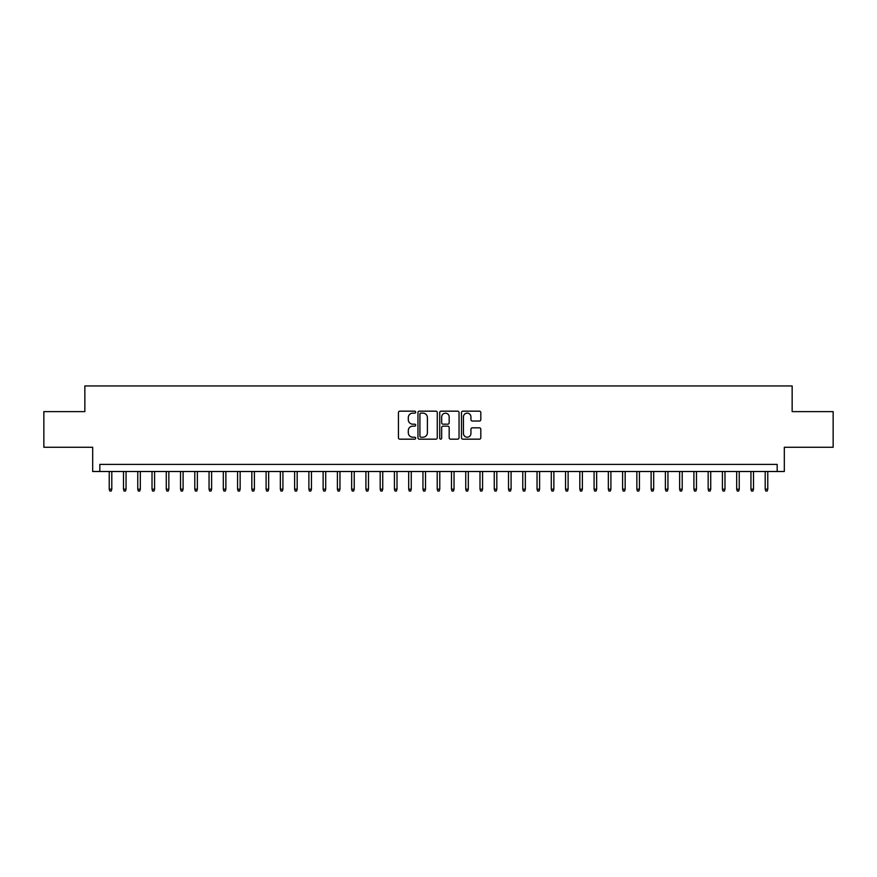 <?xml version="1.0" encoding="UTF-8"?>
<svg xmlns="http://www.w3.org/2000/svg" width="877" height="877" viewBox="0 0 877 877"><rect width="100%" height="100%" fill="white"/><g stroke="black" fill="none" stroke-linecap="round" stroke-linejoin="round"><path stroke-width="1.32" d="M415.687 412.146A0.976 0.976 0 0 0 414.7 411.17L399.835 411.17A1.403 1.403 0 0 0 398.432 412.574L398.432 437.766A1.403 1.403 0 0 0 399.835 439.169L414.7 439.169A0.976 0.976 0 0 0 415.687 438.182A0.976 0.976 0 0 0 414.7 437.206L412.782 437.206A4.484 4.484 0 0 1 408.298 432.723L408.298 430.629A4.484 4.484 0 0 1 412.782 426.145L414.7 426.145A0.976 0.976 0 0 0 415.687 425.17A0.976 0.976 0 0 0 414.7 424.183L412.782 424.183A4.484 4.484 0 0 1 408.298 419.71L408.298 417.605A4.484 4.484 0 0 1 412.782 413.133L414.7 413.133A0.976 0.976 0 0 0 415.687 412.146M479.412 421.037A1.403 1.403 0 0 0 480.804 419.634L480.804 412.574A1.403 1.403 0 0 0 479.412 411.17L462.892 411.17A1.403 1.403 0 0 0 461.488 412.574L461.488 437.766A1.403 1.403 0 0 0 462.892 439.169L479.412 439.169A1.403 1.403 0 0 0 480.804 437.766L480.804 429.226A1.403 1.403 0 0 0 479.412 427.823L472.341 427.823A1.403 1.403 0 0 0 470.938 429.226L470.938 433.457A3.749 3.749 0 0 1 467.2 437.206A3.749 3.749 0 0 1 463.451 433.457L463.451 416.871A3.749 3.749 0 0 1 467.2 413.133A3.749 3.749 0 0 1 470.938 416.871L470.938 419.634A1.403 1.403 0 0 0 472.341 421.037L479.412 421.037M777.175 471.508L784.312 471.508L784.312 447.27L833.15 447.27L833.15 411.62L792.15 411.62L792.15 385.957L84.85 385.957L84.85 411.62L43.85 411.62L43.85 447.27L92.688 447.27L92.688 471.508L777.175 471.508L777.175 464.382L99.825 464.382L99.825 471.508M437.272 412.574A1.403 1.403 0 0 0 435.88 411.17L419.359 411.17A1.403 1.403 0 0 0 417.956 412.574L417.956 437.766A1.403 1.403 0 0 0 419.359 439.169L435.88 439.169A1.403 1.403 0 0 0 437.272 437.766L437.272 412.574M441.12 411.17L457.641 411.17A1.403 1.403 0 0 1 459.044 412.574L459.044 437.766A1.403 1.403 0 0 1 457.641 439.169L450.57 439.169A1.403 1.403 0 0 1 449.177 437.766L449.177 427.548A1.403 1.403 0 0 0 447.774 426.145L443.082 426.145A1.403 1.403 0 0 0 441.679 427.548L441.679 438.182A0.976 0.976 0 0 1 440.703 439.169A0.976 0.976 0 0 1 439.728 438.182L439.728 412.574A1.403 1.403 0 0 1 441.12 411.17M420.894 413.133A0.976 0.976 0 0 0 419.919 414.108L419.919 436.22A0.976 0.976 0 0 0 420.894 437.206L422.933 437.206A4.484 4.484 0 0 0 427.406 432.723L427.406 417.605A4.484 4.484 0 0 0 422.933 413.133L420.894 413.133M449.177 416.948A3.749 3.749 0 0 0 445.428 413.199A3.749 3.749 0 0 0 441.679 416.948L441.679 422.791A1.403 1.403 0 0 0 443.082 424.183L447.774 424.183A1.403 1.403 0 0 0 449.177 422.791L449.177 416.948M111.796 489.191L111.226 491.043L109.8 491.043L109.23 489.191L111.796 489.191L111.796 471.508M109.23 489.191L109.23 471.508M126.058 489.191L125.488 491.043L124.063 491.043L123.493 489.191L126.058 489.191L126.058 471.508M123.493 489.191L123.493 471.508M140.32 489.191L139.75 491.043L138.325 491.043L137.755 489.191L140.32 489.191L140.32 471.508M137.755 489.191L137.755 471.508M154.582 489.191L154.012 491.043L152.587 491.043L152.017 489.191L154.582 489.191L154.582 471.508M152.017 489.191L152.017 471.508M168.844 489.191L168.274 491.043L166.849 491.043L166.268 489.191L168.844 489.191L168.844 471.508M166.268 489.191L166.268 471.508M183.096 489.191L182.526 491.043L181.1 491.043L180.53 489.191L183.096 489.191L183.096 471.508M180.53 489.191L180.53 471.508M197.358 489.191L196.788 491.043L195.363 491.043L194.793 489.191L197.358 489.191L197.358 471.508M194.793 489.191L194.793 471.508M211.62 489.191L211.05 491.043L209.625 491.043L209.055 489.191L211.62 489.191L211.62 471.508M209.055 489.191L209.055 471.508M225.882 489.191L225.312 491.043L223.887 491.043L223.317 489.191L225.882 489.191L225.882 471.508M223.317 489.191L223.317 471.508M240.145 489.191L239.574 491.043L238.149 491.043L237.579 489.191L240.145 489.191L240.145 471.508M237.579 489.191L237.579 471.508M254.407 489.191L253.826 491.043L252.401 491.043L251.831 489.191L254.407 489.191L254.407 471.508M251.831 489.191L251.831 471.508M268.658 489.191L268.088 491.043L266.663 491.043L266.093 489.191L268.658 489.191L268.658 471.508M266.093 489.191L266.093 471.508M282.92 489.191L282.35 491.043L280.925 491.043L280.355 489.191L282.92 489.191L282.92 471.508M280.355 489.191L280.355 471.508M297.182 489.191L296.612 491.043L295.187 491.043L294.617 489.191L297.182 489.191L297.182 471.508M294.617 489.191L294.617 471.508M311.445 489.191L310.875 491.043L309.449 491.043L308.879 489.191L311.445 489.191L311.445 471.508M308.879 489.191L308.879 471.508M325.707 489.191L325.137 491.043L323.701 491.043L323.131 489.191L325.707 489.191L325.707 471.508M323.131 489.191L323.131 471.508M339.958 489.191L339.388 491.043L337.963 491.043L337.393 489.191L339.958 489.191L339.958 471.508M337.393 489.191L337.393 471.508M354.22 489.191L353.65 491.043L352.225 491.043L351.655 489.191L354.22 489.191L354.22 471.508M351.655 489.191L351.655 471.508M368.483 489.191L367.912 491.043L366.487 491.043L365.917 489.191L368.483 489.191L368.483 471.508M365.917 489.191L365.917 471.508M382.745 489.191L382.175 491.043L380.75 491.043L380.18 489.191L382.745 489.191L382.745 471.508M380.18 489.191L380.18 471.508M397.007 489.191L396.437 491.043L395.012 491.043L394.431 489.191L397.007 489.191L397.007 471.508M394.431 489.191L394.431 471.508M411.258 489.191L410.688 491.043L409.263 491.043L408.693 489.191L411.258 489.191L411.258 471.508M408.693 489.191L408.693 471.508M425.52 489.191L424.95 491.043L423.525 491.043L422.955 489.191L425.52 489.191L425.52 471.508M422.955 489.191L422.955 471.508M439.783 489.191L439.213 491.043L437.787 491.043L437.217 489.191L439.783 489.191L439.783 471.508M437.217 489.191L437.217 471.508M454.045 489.191L453.475 491.043L452.05 491.043L451.48 489.191L454.045 489.191L454.045 471.508M451.48 489.191L451.48 471.508M468.307 489.191L467.737 491.043L466.312 491.043L465.742 489.191L468.307 489.191L468.307 471.508M465.742 489.191L465.742 471.508M482.569 489.191L481.988 491.043L480.563 491.043L479.993 489.191L482.569 489.191L482.569 471.508M479.993 489.191L479.993 471.508M496.82 489.191L496.25 491.043L494.825 491.043L494.255 489.191L496.82 489.191L496.82 471.508M494.255 489.191L494.255 471.508M511.083 489.191L510.513 491.043L509.088 491.043L508.517 489.191L511.083 489.191L511.083 471.508M508.517 489.191L508.517 471.508M525.345 489.191L524.775 491.043L523.35 491.043L522.78 489.191L525.345 489.191L525.345 471.508M522.78 489.191L522.78 471.508M539.607 489.191L539.037 491.043L537.612 491.043L537.042 489.191L539.607 489.191L539.607 471.508M537.042 489.191L537.042 471.508M553.869 489.191L553.299 491.043L551.863 491.043L551.293 489.191L553.869 489.191L553.869 471.508M551.293 489.191L551.293 471.508M568.121 489.191L567.551 491.043L566.125 491.043L565.555 489.191L568.121 489.191L568.121 471.508M565.555 489.191L565.555 471.508M582.383 489.191L581.813 491.043L580.388 491.043L579.818 489.191L582.383 489.191L582.383 471.508M579.818 489.191L579.818 471.508M596.645 489.191L596.075 491.043L594.65 491.043L594.08 489.191L596.645 489.191L596.645 471.508M594.08 489.191L594.08 471.508M610.907 489.191L610.337 491.043L608.912 491.043L608.342 489.191L610.907 489.191L610.907 471.508M608.342 489.191L608.342 471.508M625.169 489.191L624.599 491.043L623.174 491.043L622.593 489.191L625.169 489.191L625.169 471.508M622.593 489.191L622.593 471.508M639.421 489.191L638.851 491.043L637.426 491.043L636.855 489.191L639.421 489.191L639.421 471.508M636.855 489.191L636.855 471.508M653.683 489.191L653.113 491.043L651.688 491.043L651.118 489.191L653.683 489.191L653.683 471.508M651.118 489.191L651.118 471.508M667.945 489.191L667.375 491.043L665.95 491.043L665.38 489.191L667.945 489.191L667.945 471.508M665.38 489.191L665.38 471.508M682.207 489.191L681.637 491.043L680.212 491.043L679.642 489.191L682.207 489.191L682.207 471.508M679.642 489.191L679.642 471.508M696.47 489.191L695.899 491.043L694.474 491.043L693.904 489.191L696.47 489.191L696.47 471.508M693.904 489.191L693.904 471.508M710.732 489.191L710.151 491.043L708.726 491.043L708.156 489.191L710.732 489.191L710.732 471.508M708.156 489.191L708.156 471.508M724.983 489.191L724.413 491.043L722.988 491.043L722.418 489.191L724.983 489.191L724.983 471.508M722.418 489.191L722.418 471.508M739.245 489.191L738.675 491.043L737.25 491.043L736.68 489.191L739.245 489.191L739.245 471.508M736.68 489.191L736.68 471.508M753.507 489.191L752.937 491.043L751.512 491.043L750.942 489.191L753.507 489.191L753.507 471.508M750.942 489.191L750.942 471.508M767.77 489.191L767.2 491.043L765.774 491.043L765.204 489.191L767.77 489.191L767.77 471.508M765.204 489.191L765.204 471.508"/></g></svg>
